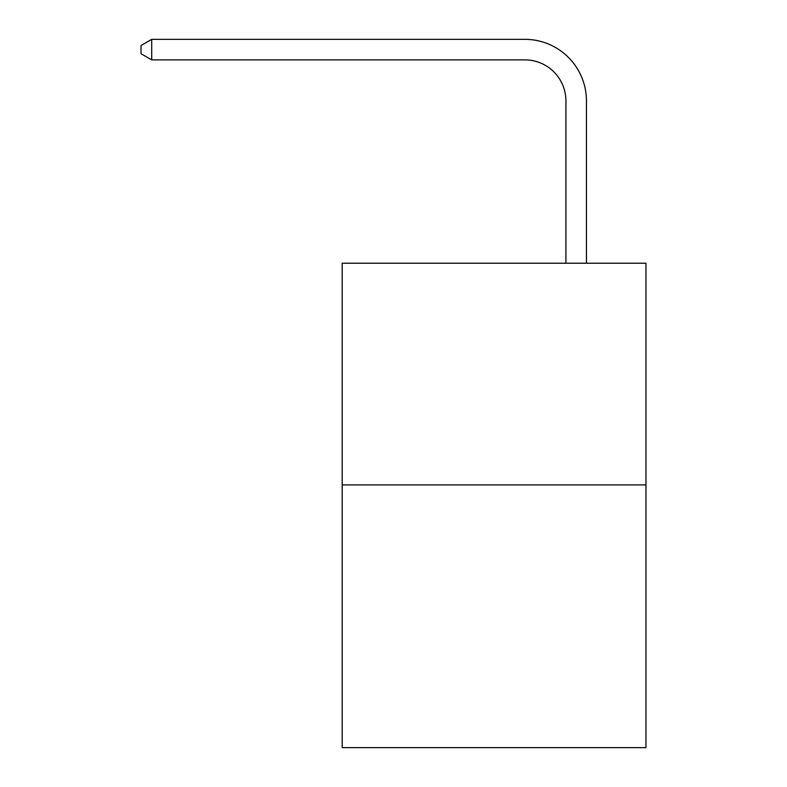 <?xml version="1.0" encoding="UTF-8"?>
<svg xmlns="http://www.w3.org/2000/svg" width="787" height="787" viewBox="0 0 787 787"><rect width="100%" height="100%" fill="white"/><g stroke="black" fill="none" stroke-linecap="round" stroke-linejoin="round"><path stroke-width="1.18" d="M645.97 484.92L645.97 263.242L342.188 263.242L342.188 747.65L645.97 747.65L645.97 484.92L342.188 484.92M565.912 263.242L565.912 100.923A41.052 41.052 0 0 0 524.86 59.871L151.704 59.871L141.03 53.723L141.03 45.508L151.704 39.35L524.86 39.35A61.573 61.573 0 0 1 586.443 100.923L586.443 263.242M565.912 100.923A41.052 41.052 0 0 0 524.86 59.871A41.052 41.052 0 0 1 565.912 100.923A41.052 41.052 0 0 0 524.86 59.871A41.052 41.052 0 0 1 565.912 100.923A41.052 41.052 0 0 0 524.86 59.871A41.052 41.052 0 0 1 565.912 100.923A41.052 41.052 0 0 0 524.86 59.871A41.052 41.052 0 0 1 565.912 100.923A41.052 41.052 0 0 0 524.86 59.871A41.052 41.052 0 0 1 565.912 100.923A41.052 41.052 0 0 0 524.86 59.871A41.052 41.052 0 0 1 565.912 100.923A41.052 41.052 0 0 0 524.86 59.871A41.052 41.052 0 0 1 565.912 100.923A41.052 41.052 0 0 0 524.86 59.871A41.052 41.052 0 0 1 565.912 100.923A41.052 41.052 0 0 0 524.86 59.871A41.052 41.052 0 0 1 565.912 100.923A41.052 41.052 0 0 0 524.86 59.871A41.052 41.052 0 0 1 565.912 100.923A41.052 41.052 0 0 0 524.86 59.871A41.052 41.052 0 0 1 565.912 100.923A41.052 41.052 0 0 0 524.86 59.871A41.052 41.052 0 0 1 565.912 100.923A41.052 41.052 0 0 0 524.86 59.871A41.052 41.052 0 0 1 565.912 100.923A41.052 41.052 0 0 0 524.86 59.871A41.052 41.052 0 0 1 565.912 100.923A41.052 41.052 0 0 0 524.86 59.871A41.052 41.052 0 0 1 565.912 100.923A41.052 41.052 0 0 0 524.86 59.871A41.052 41.052 0 0 1 565.912 100.923A41.052 41.052 0 0 0 524.86 59.871A41.052 41.052 0 0 1 565.912 100.923A41.052 41.052 0 0 0 524.86 59.871A41.052 41.052 0 0 1 565.912 100.923A41.052 41.052 0 0 0 524.86 59.871A41.052 41.052 0 0 1 565.912 100.923A41.052 41.052 0 0 0 524.86 59.871A41.052 41.052 0 0 1 565.912 100.923A41.052 41.052 0 0 0 524.86 59.871A41.052 41.052 0 0 1 565.912 100.923A41.052 41.052 0 0 0 524.86 59.871A41.052 41.052 0 0 1 565.912 100.923A41.052 41.052 0 0 0 524.86 59.871A41.052 41.052 0 0 1 565.912 100.923A41.052 41.052 0 0 0 524.86 59.871A41.052 41.052 0 0 1 565.912 100.923A41.052 41.052 0 0 0 524.86 59.871A41.052 41.052 0 0 1 565.912 100.923A41.052 41.052 0 0 0 524.86 59.871A41.052 41.052 0 0 1 565.912 100.923A41.052 41.052 0 0 0 524.86 59.871A41.052 41.052 0 0 1 565.912 100.923A41.052 41.052 0 0 0 524.86 59.871M151.704 59.871L151.704 39.35L524.86 39.35"/></g></svg>
